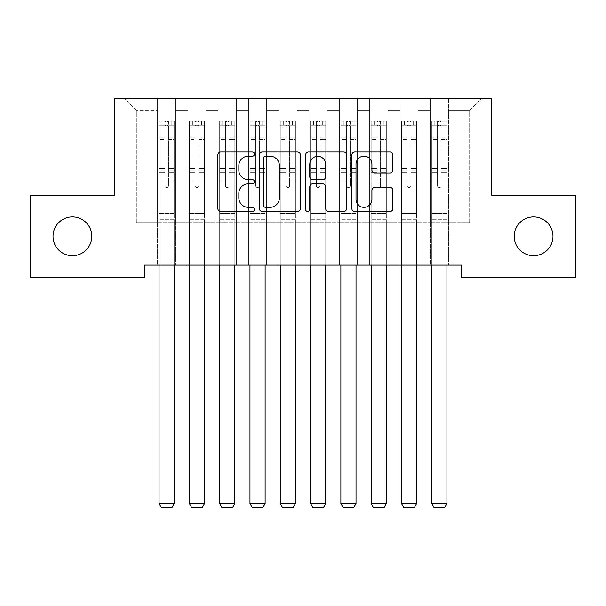 <?xml version="1.0" encoding="UTF-8"?>
<svg xmlns="http://www.w3.org/2000/svg" width="606" height="606" viewBox="0 0 606 606"><rect width="100%" height="100%" fill="white"/><g stroke="black" fill="none" stroke-linecap="round" stroke-linejoin="round"><path stroke-width="0.45" stroke-dasharray="3.03 2.27" d="M254.52 154.113A2.083 2.083 0 0 0 252.437 152.03L220.842 152.03A2.977 2.977 0 0 0 217.865 155L217.865 208.54A2.977 2.977 0 0 0 220.842 211.509L252.437 211.509A2.083 2.083 0 0 0 254.52 209.426A2.083 2.083 0 0 0 252.437 207.35L248.346 207.35A9.514 9.514 0 0 1 238.832 197.829L238.832 193.367A9.514 9.514 0 0 1 248.346 183.853L252.437 183.853A2.083 2.083 0 0 0 254.52 181.77A2.083 2.083 0 0 0 252.437 179.687L248.346 179.687A9.514 9.514 0 0 1 238.832 170.172L238.832 165.711A9.514 9.514 0 0 1 248.346 156.189L252.437 156.189A2.083 2.083 0 0 0 254.52 154.113M514.191 236.31A19.392 19.392 0 0 0 533.583 255.702A19.392 19.392 0 0 0 552.975 236.31A19.392 19.392 0 0 0 533.583 216.918A19.392 19.392 0 0 0 514.191 236.31M53.025 236.31A19.392 19.392 0 0 0 72.417 255.702A19.392 19.392 0 0 0 91.809 236.31A19.392 19.392 0 0 0 72.417 216.918A19.392 19.392 0 0 0 53.025 236.31M491.769 98.445L114.231 98.445L114.231 195.405L30.3 195.405L30.3 277.215L144.531 277.215L144.531 265.095L461.469 265.095L461.469 277.215L575.7 277.215L575.7 195.405L491.769 195.405L491.769 98.445M430.26 98.445L481.77 98.445L448.44 98.445L448.44 222.675L469.65 222.675L448.44 222.675L448.44 110.565L469.65 110.565L448.44 110.565L448.44 98.445L448.44 265.095L448.44 98.445L430.26 98.445L430.26 222.675L430.26 110.565L418.14 110.565L430.26 110.565L430.26 98.445L430.26 265.095L448.44 265.095L448.44 222.675L448.44 265.095L430.26 265.095L448.44 265.095L430.26 265.095L430.26 98.445M399.96 98.445L418.14 98.445L418.14 222.675L430.26 222.675L418.14 222.675L418.14 98.445L418.14 265.095L418.14 98.445L387.84 98.445L399.96 98.445L399.96 222.675L399.96 110.565L387.84 110.565L399.96 110.565L399.96 98.445L399.96 265.095L418.14 265.095L418.14 222.675L418.14 265.095L399.96 265.095L418.14 265.095L399.96 265.095L399.96 98.445M369.66 98.445L387.84 98.445L387.84 222.675L399.96 222.675L387.84 222.675L387.84 98.445L387.84 265.095L387.84 98.445L357.54 98.445L369.66 98.445L369.66 222.675L369.66 110.565L357.54 110.565L369.66 110.565L369.66 98.445L369.66 265.095L387.84 265.095L387.84 222.675L387.84 265.095L369.66 265.095L387.84 265.095L369.66 265.095L369.66 98.445M339.36 98.445L357.54 98.445L357.54 222.675L369.66 222.675L357.54 222.675L357.54 98.445L357.54 265.095L357.54 98.445L327.24 98.445L339.36 98.445L339.36 222.675L339.36 110.565L327.24 110.565L339.36 110.565L339.36 98.445L339.36 265.095L357.54 265.095L357.54 222.675L357.54 265.095L339.36 265.095L357.54 265.095L339.36 265.095L339.36 98.445M309.06 98.445L327.24 98.445L327.24 222.675L339.36 222.675L327.24 222.675L327.24 98.445L327.24 265.095L327.24 98.445L296.94 98.445L309.06 98.445L309.06 222.675L309.06 110.565L296.94 110.565L309.06 110.565L309.06 98.445L309.06 265.095L327.24 265.095L327.24 222.675L327.24 265.095L309.06 265.095L327.24 265.095L309.06 265.095L309.06 98.445M278.76 98.445L296.94 98.445L296.94 222.675L309.06 222.675L296.94 222.675L296.94 98.445L296.94 265.095L296.94 98.445L266.64 98.445L278.76 98.445L278.76 222.675L278.76 110.565L266.64 110.565L278.76 110.565L278.76 98.445L278.76 265.095L296.94 265.095L296.94 222.675L296.94 265.095L278.76 265.095L296.94 265.095L278.76 265.095L278.76 98.445M248.46 98.445L266.64 98.445L266.64 222.675L278.76 222.675L266.64 222.675L266.64 98.445L266.64 265.095L266.64 98.445L236.34 98.445L248.46 98.445L248.46 222.675L248.46 110.565L236.34 110.565L248.46 110.565L248.46 98.445L248.46 265.095L266.64 265.095L266.64 222.675L266.64 265.095L248.46 265.095L266.64 265.095L248.46 265.095L248.46 98.445M218.16 98.445L236.34 98.445L236.34 222.675L248.46 222.675L236.34 222.675L236.34 98.445L236.34 265.095L236.34 98.445L206.04 98.445L218.16 98.445L218.16 222.675L218.16 110.565L206.04 110.565L218.16 110.565L218.16 98.445L218.16 265.095L236.34 265.095L236.34 222.675L236.34 265.095L218.16 265.095L236.34 265.095L218.16 265.095L218.16 98.445M187.86 98.445L206.04 98.445L206.04 222.675L218.16 222.675L206.04 222.675L206.04 98.445L206.04 265.095L206.04 98.445L175.74 98.445L187.86 98.445L187.86 222.675L187.86 110.565L175.74 110.565L187.86 110.565L187.86 98.445L187.86 265.095L206.04 265.095L206.04 222.675L206.04 265.095L187.86 265.095L206.04 265.095L187.86 265.095L187.86 98.445M157.56 98.445L175.74 98.445L175.74 222.675L187.86 222.675L175.74 222.675L175.74 98.445L175.74 265.095L175.74 98.445L124.23 98.445L157.56 98.445L157.56 222.675L157.56 110.565L136.35 110.565L157.56 110.565L157.56 98.445L157.56 265.095L175.74 265.095L175.74 222.675L175.74 265.095L157.56 265.095L175.74 265.095L157.56 265.095L157.56 98.445M469.65 222.675L469.65 110.565L481.77 98.445L469.65 110.565L469.65 222.675M136.35 222.675L157.56 222.675L136.35 222.675L136.35 110.565L124.23 98.445L136.35 110.565L136.35 222.675M430.26 222.675L448.44 222.675L430.26 222.675L430.26 265.095L430.26 222.675M399.96 222.675L418.14 222.675L399.96 222.675L399.96 265.095L399.96 222.675M369.66 222.675L387.84 222.675L369.66 222.675L369.66 265.095L369.66 222.675M339.36 222.675L357.54 222.675L339.36 222.675L339.36 265.095L339.36 222.675M309.06 222.675L327.24 222.675L309.06 222.675L309.06 265.095L309.06 222.675M278.76 222.675L296.94 222.675L278.76 222.675L278.76 265.095L278.76 222.675M248.46 222.675L266.64 222.675L248.46 222.675L248.46 265.095L248.46 222.675M218.16 222.675L236.34 222.675L218.16 222.675L218.16 265.095L218.16 222.675M187.86 222.675L206.04 222.675L187.86 222.675L187.86 265.095L187.86 222.675M157.56 222.675L175.74 222.675L157.56 222.675L157.56 265.095L157.56 222.675M300.394 208.54L300.394 155A2.977 2.977 0 0 0 297.425 152.03L262.33 152.03A2.977 2.977 0 0 0 259.353 155L259.353 208.54A2.977 2.977 0 0 0 262.33 211.509L297.425 211.509A2.977 2.977 0 0 0 300.394 208.54M265.602 156.189A2.083 2.083 0 0 0 263.519 158.272L263.519 205.267A2.083 2.083 0 0 0 265.602 207.35L269.912 207.35A9.514 9.514 0 0 0 279.427 197.829L279.427 165.711A9.514 9.514 0 0 0 269.912 156.189L265.602 156.189M308.575 152.03L343.67 152.03A2.977 2.977 0 0 1 346.647 155L346.647 208.54A2.977 2.977 0 0 1 343.67 211.509L328.649 211.509A2.977 2.977 0 0 1 325.68 208.54L325.68 186.822A2.977 2.977 0 0 0 322.703 183.853L312.741 183.853A2.977 2.977 0 0 0 309.764 186.822L309.764 209.426A2.083 2.083 0 0 1 307.681 211.509A2.083 2.083 0 0 1 305.606 209.426L305.606 155A2.977 2.977 0 0 1 308.575 152.03M325.68 164.294A7.954 7.954 0 0 0 317.726 156.34A7.954 7.954 0 0 0 309.764 164.294L309.764 176.717A2.977 2.977 0 0 0 312.741 179.687L322.703 179.687A2.977 2.977 0 0 0 325.68 176.717L325.68 164.294M374.902 172.998L389.923 172.998A2.977 2.977 0 0 0 392.893 170.021L392.893 155A2.977 2.977 0 0 0 389.923 152.03L354.828 152.03A2.977 2.977 0 0 0 351.851 155L351.851 208.54A2.977 2.977 0 0 0 354.828 211.509L389.923 211.509A2.977 2.977 0 0 0 392.893 208.54L392.893 190.398A2.977 2.977 0 0 0 389.923 187.421L374.902 187.421A2.977 2.977 0 0 0 371.925 190.398L371.925 199.389A7.954 7.954 0 0 1 363.971 207.35A7.954 7.954 0 0 1 356.017 199.389L356.017 164.15A7.954 7.954 0 0 1 363.971 156.189A7.954 7.954 0 0 1 371.925 164.15L371.925 170.021A2.977 2.977 0 0 0 374.902 172.998M164.832 185.769A1.818 1.818 0 0 0 166.65 187.587A1.818 1.818 0 0 1 164.832 185.769L164.832 180.853L164.832 185.769A1.818 1.818 0 0 0 166.65 187.587A1.818 1.818 0 0 0 168.468 185.769A1.818 1.818 0 0 1 166.65 187.587A1.818 1.818 0 0 0 168.468 185.769L168.468 180.853L168.468 185.769A1.818 1.818 0 0 1 166.65 187.587A1.818 1.818 0 0 1 164.832 185.769L164.832 172.278L164.832 185.769M159.075 265.095L159.075 180.853L159.075 213.342L159.075 180.853L164.832 180.853L159.075 180.853L164.832 180.853L159.075 180.853L159.075 170.203L164.832 170.203L164.832 180.853L164.832 170.203L159.075 170.203L159.075 168.483L164.832 168.483L159.075 168.483L159.075 139.395L164.832 139.395L159.075 139.395L159.075 127.018L164.832 127.018L159.075 127.018L159.075 125.169L159.075 180.853L159.075 173.998L164.832 173.998L159.075 173.998L159.075 172.278L164.832 172.278L159.075 172.278L159.075 137.236L164.832 137.236L164.832 172.278L164.832 137.236L159.075 137.236L159.075 124.859L164.832 124.859L164.832 137.236L164.832 121.601L164.832 125.965L164.832 121.601L168.468 121.601L168.468 125.965C167.256 124.912 166.044 124.912 164.832 125.965L164.832 170.203L164.832 125.965C166.044 124.912 167.256 124.912 168.468 125.965L168.468 172.278L168.468 121.601L164.832 121.601L164.832 124.859L159.075 124.859L159.075 121.23L162.105 121.23L162.105 125.169L159.075 125.169L159.075 121.23L159.075 125.169L171.195 125.169L162.105 125.169L162.105 121.23L174.149 121.23L171.195 121.23L171.195 125.169L174.225 125.169L174.225 121.23L159.075 121.23L159.075 503.616L159.075 213.342L159.075 503.616L174.225 503.616L159.075 503.616L161.347 507.555L171.952 507.555L161.347 507.555L159.075 503.616L161.347 507.555L171.952 507.555L174.225 503.616L171.952 507.555L174.225 503.616L174.225 219.705L174.225 503.616L159.075 503.616M174.225 265.095L174.225 180.853L168.468 180.853L174.225 180.853L168.468 180.853L174.225 180.853L174.225 173.998L168.468 173.998L174.225 173.998L174.225 172.278L168.468 172.278L174.225 172.278L174.225 137.236L168.468 137.236L174.225 137.236L174.225 124.859L168.468 124.859L174.225 124.859L174.225 121.23L174.225 180.853L174.225 170.203L168.468 170.203L174.225 170.203L174.225 168.483L168.468 168.483L174.225 168.483L174.225 139.395L168.468 139.395L168.468 185.769L168.468 139.395L174.225 139.395L174.225 127.018L168.468 127.018L168.468 139.395L168.468 127.018L174.225 127.018L174.225 125.169L159.151 125.169L174.149 125.169L171.195 125.169L171.195 121.23L174.225 121.23L174.225 219.705L159.075 219.705L174.225 219.705L174.225 213.342L159.075 213.342L174.225 213.342L174.225 180.853L174.225 503.616M195.132 185.769A1.818 1.818 0 0 0 196.95 187.587A1.818 1.818 0 0 1 195.132 185.769L195.132 180.853L195.132 185.769A1.818 1.818 0 0 0 196.95 187.587A1.818 1.818 0 0 0 198.768 185.769A1.818 1.818 0 0 1 196.95 187.587A1.818 1.818 0 0 0 198.768 185.769L198.768 180.853L198.768 185.769A1.818 1.818 0 0 1 196.95 187.587A1.818 1.818 0 0 1 195.132 185.769L195.132 172.278L195.132 185.769M189.375 265.095L189.375 180.853L189.375 213.342L189.375 180.853L195.132 180.853L189.375 180.853L195.132 180.853L189.375 180.853L189.375 170.203L195.132 170.203L195.132 180.853L195.132 170.203L189.375 170.203L189.375 168.483L195.132 168.483L189.375 168.483L189.375 139.395L195.132 139.395L189.375 139.395L189.375 127.018L195.132 127.018L189.375 127.018L189.375 125.169L189.375 180.853L189.375 173.998L195.132 173.998L189.375 173.998L189.375 172.278L195.132 172.278L189.375 172.278L189.375 137.236L195.132 137.236L195.132 172.278L195.132 137.236L189.375 137.236L189.375 124.859L195.132 124.859L195.132 137.236L195.132 121.601L195.132 125.965L195.132 121.601L198.768 121.601L198.768 125.965C197.556 124.912 196.344 124.912 195.132 125.965L195.132 170.203L195.132 125.965C196.344 124.912 197.556 124.912 198.768 125.965L198.768 172.278L198.768 121.601L195.132 121.601L195.132 124.859L189.375 124.859L189.375 121.23L192.405 121.23L192.405 125.169L189.375 125.169L189.375 121.23L189.375 125.169L201.495 125.169L192.405 125.169L192.405 121.23L204.449 121.23L201.495 121.23L201.495 125.169L204.525 125.169L204.525 121.23L189.375 121.23L189.375 503.616L189.375 213.342L189.375 503.616L204.525 503.616L189.375 503.616L191.647 507.555L202.252 507.555L191.647 507.555L189.375 503.616L191.647 507.555L202.252 507.555L204.525 503.616L202.252 507.555L204.525 503.616L204.525 219.705L204.525 503.616L189.375 503.616M204.525 265.095L204.525 180.853L198.768 180.853L204.525 180.853L198.768 180.853L204.525 180.853L204.525 173.998L198.768 173.998L204.525 173.998L204.525 172.278L198.768 172.278L204.525 172.278L204.525 137.236L198.768 137.236L204.525 137.236L204.525 124.859L198.768 124.859L204.525 124.859L204.525 121.23L204.525 180.853L204.525 170.203L198.768 170.203L204.525 170.203L204.525 168.483L198.768 168.483L204.525 168.483L204.525 139.395L198.768 139.395L198.768 185.769L198.768 139.395L204.525 139.395L204.525 127.018L198.768 127.018L198.768 139.395L198.768 127.018L204.525 127.018L204.525 125.169L189.451 125.169L204.449 125.169L201.495 125.169L201.495 121.23L204.525 121.23L204.525 219.705L189.375 219.705L204.525 219.705L204.525 213.342L189.375 213.342L204.525 213.342L204.525 180.853L204.525 503.616M225.432 185.769A1.818 1.818 0 0 0 227.25 187.587A1.818 1.818 0 0 1 225.432 185.769L225.432 180.853L225.432 185.769A1.818 1.818 0 0 0 227.25 187.587A1.818 1.818 0 0 0 229.068 185.769A1.818 1.818 0 0 1 227.25 187.587A1.818 1.818 0 0 0 229.068 185.769L229.068 180.853L229.068 185.769A1.818 1.818 0 0 1 227.25 187.587A1.818 1.818 0 0 1 225.432 185.769L225.432 172.278L225.432 185.769M219.675 265.095L219.675 180.853L219.675 213.342L219.675 180.853L225.432 180.853L219.675 180.853L225.432 180.853L219.675 180.853L219.675 170.203L225.432 170.203L225.432 180.853L225.432 170.203L219.675 170.203L219.675 168.483L225.432 168.483L219.675 168.483L219.675 139.395L225.432 139.395L219.675 139.395L219.675 127.018L225.432 127.018L219.675 127.018L219.675 125.169L219.675 180.853L219.675 173.998L225.432 173.998L219.675 173.998L219.675 172.278L225.432 172.278L219.675 172.278L219.675 137.236L225.432 137.236L225.432 172.278L225.432 137.236L219.675 137.236L219.675 124.859L225.432 124.859L225.432 137.236L225.432 121.601L225.432 125.965L225.432 121.601L229.068 121.601L229.068 125.965C227.856 124.912 226.644 124.912 225.432 125.965L225.432 170.203L225.432 125.965C226.644 124.912 227.856 124.912 229.068 125.965L229.068 172.278L229.068 121.601L225.432 121.601L225.432 124.859L219.675 124.859L219.675 121.23L222.705 121.23L222.705 125.169L219.675 125.169L219.675 121.23L219.675 125.169L231.795 125.169L222.705 125.169L222.705 121.23L234.749 121.23L231.795 121.23L231.795 125.169L234.825 125.169L234.825 121.23L219.675 121.23L219.675 503.616L219.675 213.342L219.675 503.616L234.825 503.616L219.675 503.616L221.947 507.555L232.552 507.555L221.947 507.555L219.675 503.616L221.947 507.555L232.552 507.555L234.825 503.616L232.552 507.555L234.825 503.616L234.825 219.705L234.825 503.616L219.675 503.616M234.825 265.095L234.825 180.853L229.068 180.853L234.825 180.853L229.068 180.853L234.825 180.853L234.825 173.998L229.068 173.998L234.825 173.998L234.825 172.278L229.068 172.278L234.825 172.278L234.825 137.236L229.068 137.236L234.825 137.236L234.825 124.859L229.068 124.859L234.825 124.859L234.825 121.23L234.825 180.853L234.825 170.203L229.068 170.203L234.825 170.203L234.825 168.483L229.068 168.483L234.825 168.483L234.825 139.395L229.068 139.395L229.068 185.769L229.068 139.395L234.825 139.395L234.825 127.018L229.068 127.018L229.068 139.395L229.068 127.018L234.825 127.018L234.825 125.169L219.751 125.169L234.749 125.169L231.795 125.169L231.795 121.23L234.825 121.23L234.825 219.705L219.675 219.705L234.825 219.705L234.825 213.342L219.675 213.342L234.825 213.342L234.825 180.853L234.825 503.616M255.732 185.769A1.818 1.818 0 0 0 257.55 187.587A1.818 1.818 0 0 1 255.732 185.769L255.732 180.853L255.732 185.769A1.818 1.818 0 0 0 257.55 187.587A1.818 1.818 0 0 0 259.368 185.769A1.818 1.818 0 0 1 257.55 187.587A1.818 1.818 0 0 0 259.368 185.769L259.368 180.853L259.368 185.769A1.818 1.818 0 0 1 257.55 187.587A1.818 1.818 0 0 1 255.732 185.769L255.732 172.278L255.732 185.769M249.975 265.095L249.975 180.853L249.975 213.342L249.975 180.853L255.732 180.853L249.975 180.853L255.732 180.853L249.975 180.853L249.975 170.203L255.732 170.203L255.732 180.853L255.732 170.203L249.975 170.203L249.975 168.483L255.732 168.483L249.975 168.483L249.975 139.395L255.732 139.395L249.975 139.395L249.975 127.018L255.732 127.018L249.975 127.018L249.975 125.169L249.975 180.853L249.975 173.998L255.732 173.998L249.975 173.998L249.975 172.278L255.732 172.278L249.975 172.278L249.975 137.236L255.732 137.236L255.732 172.278L255.732 137.236L249.975 137.236L249.975 124.859L255.732 124.859L255.732 137.236L255.732 121.601L255.732 125.965L255.732 121.601L259.368 121.601L259.368 125.965C258.156 124.912 256.944 124.912 255.732 125.965L255.732 170.203L255.732 125.965C256.944 124.912 258.156 124.912 259.368 125.965L259.368 172.278L259.368 121.601L255.732 121.601L255.732 124.859L249.975 124.859L249.975 121.23L253.005 121.23L253.005 125.169L249.975 125.169L249.975 121.23L249.975 125.169L262.095 125.169L253.005 125.169L253.005 121.23L265.049 121.23L262.095 121.23L262.095 125.169L265.125 125.169L265.125 121.23L249.975 121.23L249.975 503.616L249.975 213.342L249.975 503.616L265.125 503.616L249.975 503.616L252.247 507.555L262.852 507.555L252.247 507.555L249.975 503.616L252.247 507.555L262.852 507.555L265.125 503.616L262.852 507.555L265.125 503.616L265.125 219.705L265.125 503.616L249.975 503.616M265.125 265.095L265.125 180.853L259.368 180.853L265.125 180.853L259.368 180.853L265.125 180.853L265.125 173.998L259.368 173.998L265.125 173.998L265.125 172.278L259.368 172.278L265.125 172.278L265.125 137.236L259.368 137.236L265.125 137.236L265.125 124.859L259.368 124.859L265.125 124.859L265.125 121.23L265.125 180.853L265.125 170.203L259.368 170.203L265.125 170.203L265.125 168.483L259.368 168.483L265.125 168.483L265.125 139.395L259.368 139.395L259.368 185.769L259.368 139.395L265.125 139.395L265.125 127.018L259.368 127.018L259.368 139.395L259.368 127.018L265.125 127.018L265.125 125.169L250.051 125.169L265.049 125.169L262.095 125.169L262.095 121.23L265.125 121.23L265.125 219.705L249.975 219.705L265.125 219.705L265.125 213.342L249.975 213.342L265.125 213.342L265.125 180.853L265.125 503.616M286.032 185.769A1.818 1.818 0 0 0 287.85 187.587A1.818 1.818 0 0 1 286.032 185.769L286.032 180.853L286.032 185.769A1.818 1.818 0 0 0 287.85 187.587A1.818 1.818 0 0 0 289.668 185.769A1.818 1.818 0 0 1 287.85 187.587A1.818 1.818 0 0 0 289.668 185.769L289.668 180.853L289.668 185.769A1.818 1.818 0 0 1 287.85 187.587A1.818 1.818 0 0 1 286.032 185.769L286.032 172.278L286.032 185.769M280.275 265.095L280.275 180.853L280.275 213.342L280.275 180.853L286.032 180.853L280.275 180.853L286.032 180.853L280.275 180.853L280.275 170.203L286.032 170.203L286.032 180.853L286.032 170.203L280.275 170.203L280.275 168.483L286.032 168.483L280.275 168.483L280.275 139.395L286.032 139.395L280.275 139.395L280.275 127.018L286.032 127.018L280.275 127.018L280.275 125.169L280.275 180.853L280.275 173.998L286.032 173.998L280.275 173.998L280.275 172.278L286.032 172.278L280.275 172.278L280.275 137.236L286.032 137.236L286.032 172.278L286.032 137.236L280.275 137.236L280.275 124.859L286.032 124.859L286.032 137.236L286.032 121.601L286.032 125.965L286.032 121.601L289.668 121.601L289.668 125.965C288.456 124.912 287.244 124.912 286.032 125.965L286.032 170.203L286.032 125.965C287.244 124.912 288.456 124.912 289.668 125.965L289.668 172.278L289.668 121.601L286.032 121.601L286.032 124.859L280.275 124.859L280.275 121.23L283.305 121.23L283.305 125.169L280.275 125.169L280.275 121.23L280.275 125.169L292.395 125.169L283.305 125.169L283.305 121.23L295.349 121.23L292.395 121.23L292.395 125.169L295.425 125.169L295.425 121.23L280.275 121.23L280.275 503.616L280.275 213.342L280.275 503.616L295.425 503.616L280.275 503.616L282.547 507.555L293.152 507.555L282.547 507.555L280.275 503.616L282.547 507.555L293.152 507.555L295.425 503.616L293.152 507.555L295.425 503.616L295.425 219.705L295.425 503.616L280.275 503.616M295.425 265.095L295.425 180.853L289.668 180.853L295.425 180.853L289.668 180.853L295.425 180.853L295.425 173.998L289.668 173.998L295.425 173.998L295.425 172.278L289.668 172.278L295.425 172.278L295.425 137.236L289.668 137.236L295.425 137.236L295.425 124.859L289.668 124.859L295.425 124.859L295.425 121.23L295.425 180.853L295.425 170.203L289.668 170.203L295.425 170.203L295.425 168.483L289.668 168.483L295.425 168.483L295.425 139.395L289.668 139.395L289.668 185.769L289.668 139.395L295.425 139.395L295.425 127.018L289.668 127.018L289.668 139.395L289.668 127.018L295.425 127.018L295.425 125.169L280.351 125.169L295.349 125.169L292.395 125.169L292.395 121.23L295.425 121.23L295.425 219.705L280.275 219.705L295.425 219.705L295.425 213.342L280.275 213.342L295.425 213.342L295.425 180.853L295.425 503.616M316.332 185.769A1.818 1.818 0 0 0 318.15 187.587A1.818 1.818 0 0 1 316.332 185.769L316.332 180.853L316.332 185.769A1.818 1.818 0 0 0 318.15 187.587A1.818 1.818 0 0 0 319.968 185.769A1.818 1.818 0 0 1 318.15 187.587A1.818 1.818 0 0 0 319.968 185.769L319.968 180.853L319.968 185.769A1.818 1.818 0 0 1 318.15 187.587A1.818 1.818 0 0 1 316.332 185.769L316.332 172.278L316.332 185.769M310.575 265.095L310.575 180.853L310.575 213.342L310.575 180.853L316.332 180.853L310.575 180.853L316.332 180.853L310.575 180.853L310.575 170.203L316.332 170.203L316.332 180.853L316.332 170.203L310.575 170.203L310.575 168.483L316.332 168.483L310.575 168.483L310.575 139.395L316.332 139.395L310.575 139.395L310.575 127.018L316.332 127.018L310.575 127.018L310.575 125.169L310.575 180.853L310.575 173.998L316.332 173.998L310.575 173.998L310.575 172.278L316.332 172.278L310.575 172.278L310.575 137.236L316.332 137.236L316.332 172.278L316.332 137.236L310.575 137.236L310.575 124.859L316.332 124.859L316.332 137.236L316.332 121.601L316.332 125.965L316.332 121.601L319.968 121.601L319.968 125.965C318.756 124.912 317.544 124.912 316.332 125.965L316.332 170.203L316.332 125.965C317.544 124.912 318.756 124.912 319.968 125.965L319.968 172.278L319.968 121.601L316.332 121.601L316.332 124.859L310.575 124.859L310.575 121.23L313.605 121.23L313.605 125.169L310.575 125.169L310.575 121.23L310.575 125.169L322.695 125.169L313.605 125.169L313.605 121.23L325.649 121.23L322.695 121.23L322.695 125.169L325.725 125.169L325.725 121.23L310.575 121.23L310.575 503.616L310.575 213.342L310.575 503.616L325.725 503.616L310.575 503.616L312.847 507.555L323.452 507.555L312.847 507.555L310.575 503.616L312.847 507.555L323.452 507.555L325.725 503.616L323.452 507.555L325.725 503.616L325.725 219.705L325.725 503.616L310.575 503.616M325.725 265.095L325.725 180.853L319.968 180.853L325.725 180.853L319.968 180.853L325.725 180.853L325.725 173.998L319.968 173.998L325.725 173.998L325.725 172.278L319.968 172.278L325.725 172.278L325.725 137.236L319.968 137.236L325.725 137.236L325.725 124.859L319.968 124.859L325.725 124.859L325.725 121.23L325.725 180.853L325.725 170.203L319.968 170.203L325.725 170.203L325.725 168.483L319.968 168.483L325.725 168.483L325.725 139.395L319.968 139.395L319.968 185.769L319.968 139.395L325.725 139.395L325.725 127.018L319.968 127.018L319.968 139.395L319.968 127.018L325.725 127.018L325.725 125.169L310.651 125.169L325.649 125.169L322.695 125.169L322.695 121.23L325.725 121.23L325.725 219.705L310.575 219.705L325.725 219.705L325.725 213.342L310.575 213.342L325.725 213.342L325.725 180.853L325.725 503.616M346.632 185.769A1.818 1.818 0 0 0 348.45 187.587A1.818 1.818 0 0 1 346.632 185.769L346.632 180.853L346.632 185.769A1.818 1.818 0 0 0 348.45 187.587A1.818 1.818 0 0 0 350.268 185.769A1.818 1.818 0 0 1 348.45 187.587A1.818 1.818 0 0 0 350.268 185.769L350.268 180.853L350.268 185.769A1.818 1.818 0 0 1 348.45 187.587A1.818 1.818 0 0 1 346.632 185.769L346.632 172.278L346.632 185.769M340.875 265.095L340.875 180.853L340.875 213.342L340.875 180.853L346.632 180.853L340.875 180.853L346.632 180.853L340.875 180.853L340.875 170.203L346.632 170.203L346.632 180.853L346.632 170.203L340.875 170.203L340.875 168.483L346.632 168.483L340.875 168.483L340.875 139.395L346.632 139.395L340.875 139.395L340.875 127.018L346.632 127.018L340.875 127.018L340.875 125.169L340.875 180.853L340.875 173.998L346.632 173.998L340.875 173.998L340.875 172.278L346.632 172.278L340.875 172.278L340.875 137.236L346.632 137.236L346.632 172.278L346.632 137.236L340.875 137.236L340.875 124.859L346.632 124.859L346.632 137.236L346.632 121.601L346.632 125.965L346.632 121.601L350.268 121.601L350.268 125.965C349.056 124.912 347.844 124.912 346.632 125.965L346.632 170.203L346.632 125.965C347.844 124.912 349.056 124.912 350.268 125.965L350.268 172.278L350.268 121.601L346.632 121.601L346.632 124.859L340.875 124.859L340.875 121.23L343.905 121.23L343.905 125.169L340.875 125.169L340.875 121.23L340.875 125.169L352.995 125.169L343.905 125.169L343.905 121.23L355.949 121.23L352.995 121.23L352.995 125.169L356.025 125.169L356.025 121.23L340.875 121.23L340.875 503.616L340.875 213.342L340.875 503.616L356.025 503.616L340.875 503.616L343.147 507.555L353.752 507.555L343.147 507.555L340.875 503.616L343.147 507.555L353.752 507.555L356.025 503.616L353.752 507.555L356.025 503.616L356.025 219.705L356.025 503.616L340.875 503.616M356.025 265.095L356.025 180.853L350.268 180.853L356.025 180.853L350.268 180.853L356.025 180.853L356.025 173.998L350.268 173.998L356.025 173.998L356.025 172.278L350.268 172.278L356.025 172.278L356.025 137.236L350.268 137.236L356.025 137.236L356.025 124.859L350.268 124.859L356.025 124.859L356.025 121.23L356.025 180.853L356.025 170.203L350.268 170.203L356.025 170.203L356.025 168.483L350.268 168.483L356.025 168.483L356.025 139.395L350.268 139.395L350.268 185.769L350.268 139.395L356.025 139.395L356.025 127.018L350.268 127.018L350.268 139.395L350.268 127.018L356.025 127.018L356.025 125.169L340.951 125.169L355.949 125.169L352.995 125.169L352.995 121.23L356.025 121.23L356.025 219.705L340.875 219.705L356.025 219.705L356.025 213.342L340.875 213.342L356.025 213.342L356.025 180.853L356.025 503.616M376.932 185.769A1.818 1.818 0 0 0 378.75 187.587A1.818 1.818 0 0 1 376.932 185.769L376.932 180.853L376.932 185.769A1.818 1.818 0 0 0 378.75 187.587A1.818 1.818 0 0 0 380.568 185.769A1.818 1.818 0 0 1 378.75 187.587A1.818 1.818 0 0 0 380.568 185.769L380.568 180.853L380.568 185.769A1.818 1.818 0 0 1 378.75 187.587A1.818 1.818 0 0 1 376.932 185.769L376.932 172.278L376.932 185.769M371.175 265.095L371.175 180.853L371.175 213.342L371.175 180.853L376.932 180.853L371.175 180.853L376.932 180.853L371.175 180.853L371.175 170.203L376.932 170.203L376.932 180.853L376.932 170.203L371.175 170.203L371.175 168.483L376.932 168.483L371.175 168.483L371.175 139.395L376.932 139.395L371.175 139.395L371.175 127.018L376.932 127.018L371.175 127.018L371.175 125.169L371.175 180.853L371.175 173.998L376.932 173.998L371.175 173.998L371.175 172.278L376.932 172.278L371.175 172.278L371.175 137.236L376.932 137.236L376.932 172.278L376.932 137.236L371.175 137.236L371.175 124.859L376.932 124.859L376.932 137.236L376.932 121.601L376.932 125.965L376.932 121.601L380.568 121.601L380.568 125.965C379.356 124.912 378.144 124.912 376.932 125.965L376.932 170.203L376.932 125.965C378.144 124.912 379.356 124.912 380.568 125.965L380.568 172.278L380.568 121.601L376.932 121.601L376.932 124.859L371.175 124.859L371.175 121.23L374.205 121.23L374.205 125.169L371.175 125.169L371.175 121.23L371.175 125.169L383.295 125.169L374.205 125.169L374.205 121.23L386.249 121.23L383.295 121.23L383.295 125.169L386.325 125.169L386.325 121.23L371.175 121.23L371.175 503.616L371.175 213.342L371.175 503.616L386.325 503.616L371.175 503.616L373.447 507.555L384.052 507.555L373.447 507.555L371.175 503.616L373.447 507.555L384.052 507.555L386.325 503.616L384.052 507.555L386.325 503.616L386.325 219.705L386.325 503.616L371.175 503.616M386.325 265.095L386.325 180.853L380.568 180.853L386.325 180.853L380.568 180.853L386.325 180.853L386.325 173.998L380.568 173.998L386.325 173.998L386.325 172.278L380.568 172.278L386.325 172.278L386.325 137.236L380.568 137.236L386.325 137.236L386.325 124.859L380.568 124.859L386.325 124.859L386.325 121.23L386.325 180.853L386.325 170.203L380.568 170.203L386.325 170.203L386.325 168.483L380.568 168.483L386.325 168.483L386.325 139.395L380.568 139.395L380.568 185.769L380.568 139.395L386.325 139.395L386.325 127.018L380.568 127.018L380.568 139.395L380.568 127.018L386.325 127.018L386.325 125.169L371.251 125.169L386.249 125.169L383.295 125.169L383.295 121.23L386.325 121.23L386.325 219.705L371.175 219.705L386.325 219.705L386.325 213.342L371.175 213.342L386.325 213.342L386.325 180.853L386.325 503.616M407.232 185.769A1.818 1.818 0 0 0 409.05 187.587A1.818 1.818 0 0 1 407.232 185.769L407.232 180.853L407.232 185.769A1.818 1.818 0 0 0 409.05 187.587A1.818 1.818 0 0 0 410.868 185.769A1.818 1.818 0 0 1 409.05 187.587A1.818 1.818 0 0 0 410.868 185.769L410.868 180.853L410.868 185.769A1.818 1.818 0 0 1 409.05 187.587A1.818 1.818 0 0 1 407.232 185.769L407.232 172.278L407.232 185.769M401.475 265.095L401.475 180.853L401.475 213.342L401.475 180.853L407.232 180.853L401.475 180.853L407.232 180.853L401.475 180.853L401.475 170.203L407.232 170.203L407.232 180.853L407.232 170.203L401.475 170.203L401.475 168.483L407.232 168.483L401.475 168.483L401.475 139.395L407.232 139.395L401.475 139.395L401.475 127.018L407.232 127.018L401.475 127.018L401.475 125.169L401.475 180.853L401.475 173.998L407.232 173.998L401.475 173.998L401.475 172.278L407.232 172.278L401.475 172.278L401.475 137.236L407.232 137.236L407.232 172.278L407.232 137.236L401.475 137.236L401.475 124.859L407.232 124.859L407.232 137.236L407.232 121.601L407.232 125.965L407.232 121.601L410.868 121.601L410.868 125.965C409.656 124.912 408.444 124.912 407.232 125.965L407.232 170.203L407.232 125.965C408.444 124.912 409.656 124.912 410.868 125.965L410.868 172.278L410.868 121.601L407.232 121.601L407.232 124.859L401.475 124.859L401.475 121.23L404.505 121.23L404.505 125.169L401.475 125.169L401.475 121.23L401.475 125.169L413.595 125.169L404.505 125.169L404.505 121.23L416.549 121.23L413.595 121.23L413.595 125.169L416.625 125.169L416.625 121.23L401.475 121.23L401.475 503.616L401.475 213.342L401.475 503.616L416.625 503.616L401.475 503.616L403.748 507.555L414.352 507.555L403.748 507.555L401.475 503.616L403.748 507.555L414.352 507.555L416.625 503.616L414.352 507.555L416.625 503.616L416.625 219.705L416.625 503.616L401.475 503.616M416.625 265.095L416.625 180.853L410.868 180.853L416.625 180.853L410.868 180.853L416.625 180.853L416.625 173.998L410.868 173.998L416.625 173.998L416.625 172.278L410.868 172.278L416.625 172.278L416.625 137.236L410.868 137.236L416.625 137.236L416.625 124.859L410.868 124.859L416.625 124.859L416.625 121.23L416.625 180.853L416.625 170.203L410.868 170.203L416.625 170.203L416.625 168.483L410.868 168.483L416.625 168.483L416.625 139.395L410.868 139.395L410.868 185.769L410.868 139.395L416.625 139.395L416.625 127.018L410.868 127.018L410.868 139.395L410.868 127.018L416.625 127.018L416.625 125.169L401.551 125.169L416.549 125.169L413.595 125.169L413.595 121.23L416.625 121.23L416.625 219.705L401.475 219.705L416.625 219.705L416.625 213.342L401.475 213.342L416.625 213.342L416.625 180.853L416.625 503.616M437.532 185.769A1.818 1.818 0 0 0 439.35 187.587A1.818 1.818 0 0 1 437.532 185.769L437.532 180.853L437.532 185.769A1.818 1.818 0 0 0 439.35 187.587A1.818 1.818 0 0 0 441.168 185.769A1.818 1.818 0 0 1 439.35 187.587A1.818 1.818 0 0 0 441.168 185.769L441.168 180.853L441.168 185.769A1.818 1.818 0 0 1 439.35 187.587A1.818 1.818 0 0 1 437.532 185.769L437.532 172.278L437.532 185.769M431.775 265.095L431.775 180.853L431.775 213.342L431.775 180.853L437.532 180.853L431.775 180.853L437.532 180.853L431.775 180.853L431.775 170.203L437.532 170.203L437.532 180.853L437.532 170.203L431.775 170.203L431.775 168.483L437.532 168.483L431.775 168.483L431.775 139.395L437.532 139.395L431.775 139.395L431.775 127.018L437.532 127.018L431.775 127.018L431.775 125.169L431.775 180.853L431.775 173.998L437.532 173.998L431.775 173.998L431.775 172.278L437.532 172.278L431.775 172.278L431.775 137.236L437.532 137.236L437.532 172.278L437.532 137.236L431.775 137.236L431.775 124.859L437.532 124.859L437.532 137.236L437.532 121.601L437.532 125.965L437.532 121.601L441.168 121.601L441.168 125.965C439.956 124.912 438.744 124.912 437.532 125.965L437.532 170.203L437.532 125.965C438.744 124.912 439.956 124.912 441.168 125.965L441.168 172.278L441.168 121.601L437.532 121.601L437.532 124.859L431.775 124.859L431.775 121.23L434.805 121.23L434.805 125.169L431.775 125.169L431.775 121.23L431.775 125.169L443.895 125.169L434.805 125.169L434.805 121.23L446.849 121.23L443.895 121.23L443.895 125.169L446.925 125.169L446.925 121.23L431.775 121.23L431.775 503.616L431.775 213.342L431.775 503.616L446.925 503.616L431.775 503.616L434.047 507.555L444.652 507.555L434.047 507.555L431.775 503.616L434.047 507.555L444.652 507.555L446.925 503.616L444.652 507.555L446.925 503.616L446.925 219.705L446.925 503.616L431.775 503.616M446.925 265.095L446.925 180.853L441.168 180.853L446.925 180.853L441.168 180.853L446.925 180.853L446.925 173.998L441.168 173.998L446.925 173.998L446.925 172.278L441.168 172.278L446.925 172.278L446.925 137.236L441.168 137.236L446.925 137.236L446.925 124.859L441.168 124.859L446.925 124.859L446.925 121.23L446.925 180.853L446.925 170.203L441.168 170.203L446.925 170.203L446.925 168.483L441.168 168.483L446.925 168.483L446.925 139.395L441.168 139.395L441.168 185.769L441.168 139.395L446.925 139.395L446.925 127.018L441.168 127.018L441.168 139.395L441.168 127.018L446.925 127.018L446.925 125.169L431.851 125.169L446.849 125.169L443.895 125.169L443.895 121.23L446.925 121.23L446.925 219.705L431.775 219.705L446.925 219.705L446.925 213.342L431.775 213.342L446.925 213.342L446.925 180.853L446.925 503.616M174.225 218.001L159.075 218.001L174.225 218.001M204.525 218.001L189.375 218.001L204.525 218.001M234.825 218.001L219.675 218.001L234.825 218.001M265.125 218.001L249.975 218.001L265.125 218.001M295.425 218.001L280.275 218.001L295.425 218.001M325.725 218.001L310.575 218.001L325.725 218.001M356.025 218.001L340.875 218.001L356.025 218.001M386.325 218.001L371.175 218.001L386.325 218.001M416.625 218.001L401.475 218.001L416.625 218.001M446.925 218.001L431.775 218.001L446.925 218.001"/><path stroke-width="0.91" d="M254.52 154.113A2.083 2.083 0 0 0 252.437 152.03L220.842 152.03A2.977 2.977 0 0 0 217.865 155L217.865 208.54A2.977 2.977 0 0 0 220.842 211.509L252.437 211.509A2.083 2.083 0 0 0 254.52 209.426A2.083 2.083 0 0 0 252.437 207.35L248.346 207.35A9.514 9.514 0 0 1 238.832 197.829L238.832 193.367A9.514 9.514 0 0 1 248.346 183.853L252.437 183.853A2.083 2.083 0 0 0 254.52 181.77A2.083 2.083 0 0 0 252.437 179.687L248.346 179.687A9.514 9.514 0 0 1 238.832 170.172L238.832 165.711A9.514 9.514 0 0 1 248.346 156.189L252.437 156.189A2.083 2.083 0 0 0 254.52 154.113M514.191 236.31A19.392 19.392 0 0 0 533.583 255.702A19.392 19.392 0 0 0 552.975 236.31A19.392 19.392 0 0 0 533.583 216.918A19.392 19.392 0 0 0 514.191 236.31M53.025 236.31A19.392 19.392 0 0 0 72.417 255.702A19.392 19.392 0 0 0 91.809 236.31A19.392 19.392 0 0 0 72.417 216.918A19.392 19.392 0 0 0 53.025 236.31M389.923 172.998A2.977 2.977 0 0 0 392.893 170.021L392.893 155A2.977 2.977 0 0 0 389.923 152.03L354.828 152.03A2.977 2.977 0 0 0 351.851 155L351.851 208.54A2.977 2.977 0 0 0 354.828 211.509L389.923 211.509A2.977 2.977 0 0 0 392.893 208.54L392.893 190.398A2.977 2.977 0 0 0 389.923 187.421L374.902 187.421A2.977 2.977 0 0 0 371.925 190.398L371.925 199.389A7.954 7.954 0 0 1 363.971 207.35A7.954 7.954 0 0 1 356.017 199.389L356.017 164.15A7.954 7.954 0 0 1 363.971 156.189A7.954 7.954 0 0 1 371.925 164.15L371.925 170.021A2.977 2.977 0 0 0 374.902 172.998L389.923 172.998M461.469 265.095L144.531 265.095L144.531 277.215L30.3 277.215L30.3 195.405L114.231 195.405L114.231 98.445L491.769 98.445L491.769 195.405L575.7 195.405L575.7 277.215L461.469 277.215L461.469 265.095M300.394 155A2.977 2.977 0 0 0 297.425 152.03L262.33 152.03A2.977 2.977 0 0 0 259.353 155L259.353 208.54A2.977 2.977 0 0 0 262.33 211.509L297.425 211.509A2.977 2.977 0 0 0 300.394 208.54L300.394 155M308.575 152.03L343.67 152.03A2.977 2.977 0 0 1 346.647 155L346.647 208.54A2.977 2.977 0 0 1 343.67 211.509L328.649 211.509A2.977 2.977 0 0 1 325.68 208.54L325.68 186.822A2.977 2.977 0 0 0 322.703 183.853L312.741 183.853A2.977 2.977 0 0 0 309.764 186.822L309.764 209.426A2.083 2.083 0 0 1 307.681 211.509A2.083 2.083 0 0 1 305.606 209.426L305.606 155A2.977 2.977 0 0 1 308.575 152.03M265.602 156.189A2.083 2.083 0 0 0 263.519 158.272L263.519 205.267A2.083 2.083 0 0 0 265.602 207.35L269.912 207.35A9.514 9.514 0 0 0 279.427 197.829L279.427 165.711A9.514 9.514 0 0 0 269.912 156.189L265.602 156.189M325.68 164.294A7.954 7.954 0 0 0 317.726 156.34A7.954 7.954 0 0 0 309.764 164.294L309.764 176.717A2.977 2.977 0 0 0 312.741 179.687L322.703 179.687A2.977 2.977 0 0 0 325.68 176.717L325.68 164.294M174.225 265.095L174.225 503.616L159.075 503.616L159.075 265.095M174.225 503.616L171.952 507.555L161.347 507.555L159.075 503.616M204.525 265.095L204.525 503.616L189.375 503.616L189.375 265.095M204.525 503.616L202.252 507.555L191.647 507.555L189.375 503.616M234.825 265.095L234.825 503.616L219.675 503.616L219.675 265.095M234.825 503.616L232.552 507.555L221.947 507.555L219.675 503.616M265.125 265.095L265.125 503.616L249.975 503.616L249.975 265.095M265.125 503.616L262.852 507.555L252.247 507.555L249.975 503.616M295.425 265.095L295.425 503.616L280.275 503.616L280.275 265.095M295.425 503.616L293.152 507.555L282.547 507.555L280.275 503.616M325.725 265.095L325.725 503.616L310.575 503.616L310.575 265.095M325.725 503.616L323.452 507.555L312.847 507.555L310.575 503.616M356.025 265.095L356.025 503.616L340.875 503.616L340.875 265.095M356.025 503.616L353.752 507.555L343.147 507.555L340.875 503.616M386.325 265.095L386.325 503.616L371.175 503.616L371.175 265.095M386.325 503.616L384.052 507.555L373.447 507.555L371.175 503.616M416.625 265.095L416.625 503.616L401.475 503.616L401.475 265.095M416.625 503.616L414.352 507.555L403.748 507.555L401.475 503.616M446.925 265.095L446.925 503.616L431.775 503.616L431.775 265.095M446.925 503.616L444.652 507.555L434.047 507.555L431.775 503.616"/></g></svg>
